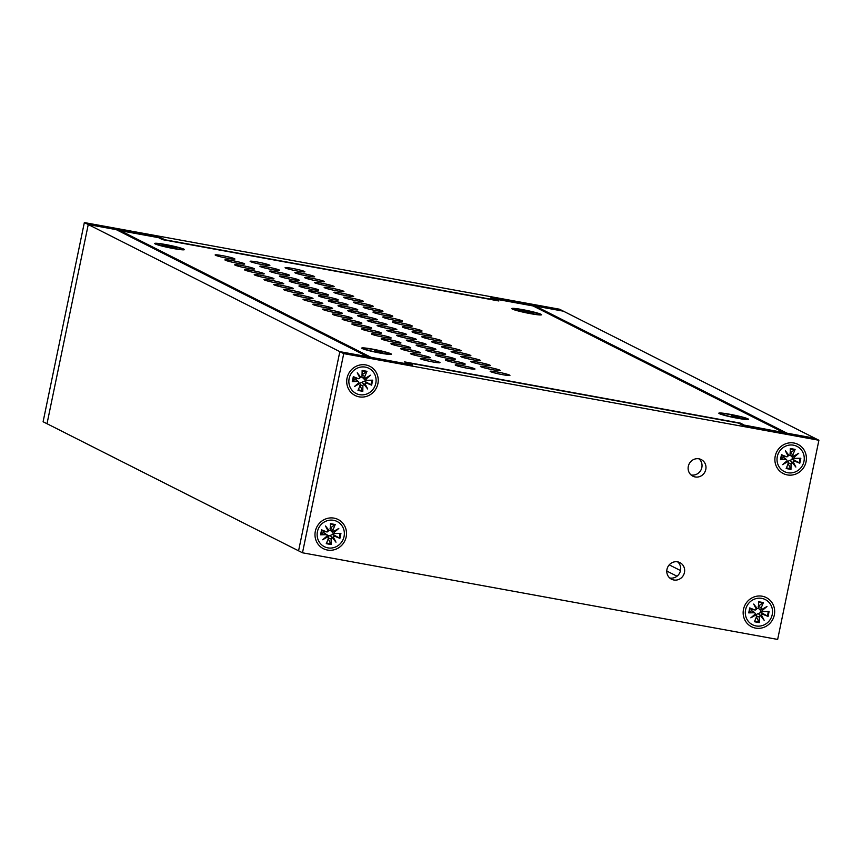 <?xml version="1.0" encoding="UTF-8"?>
<svg xmlns="http://www.w3.org/2000/svg" width="862" height="862" viewBox="0 0 862 862"><rect width="100%" height="100%" fill="white"/><g stroke="black" fill="none" stroke-linecap="round" stroke-linejoin="round"><path stroke-width="1.29" d="M84.347 222.568L88.258 224.54L47.011 423.716L43.1 421.744L84.347 222.568L559.513 309.21L818.9 440.256L343.733 353.614L302.487 552.79L777.653 639.432L818.9 440.256M302.487 552.79L47.011 423.716L88.258 224.54L160.946 237.793L164.857 239.765L494.626 299.901L490.726 297.929L563.425 311.182L535.442 306.085L787.017 433.187M160.752 238.763L160.946 237.793M298.575 550.818L339.833 351.642L88.258 224.54L116.23 229.637L367.805 356.749L339.833 351.642L298.575 550.818M328.174 531.121L325.524 526.003L329.079 530.486L328.077 530.195L328.174 531.121A1.282 1.218 -63.2 0 1 326.547 531.854L321.591 529.839L323.358 531.143A5.668 5.42 116.8 0 0 323.013 532.813L320.556 534.817L325.955 534.688A1.282 1.218 -63.2 0 1 327.172 535.938L326.741 536.627L327.765 536.843L322.679 539.752L327.172 535.938M326.17 534.408L328.853 535.765M535.237 307.044L535.442 306.085M792.016 459.058A5.937 5.668 116.8 0 0 792.361 457.851M760.284 612.257A5.937 5.668 116.8 0 0 760.629 611.05M677.015 576.215L666.779 571.043M755.608 628.118A16.346 15.624 -63.2 0 1 747.214 601.751A16.346 15.624 -63.2 0 1 773.914 606.622A16.346 15.624 -63.2 0 1 755.608 628.118M787.34 474.919A16.346 15.624 -63.2 0 1 778.936 448.552A16.346 15.624 -63.2 0 1 805.647 453.423A16.346 15.624 -63.2 0 1 787.34 474.919M359.174 396.843A16.346 15.624 -63.2 0 1 350.769 370.477A16.346 15.624 -63.2 0 1 377.481 375.347A16.346 15.624 -63.2 0 1 359.174 396.843M327.441 550.042A16.346 15.624 -63.2 0 1 319.048 523.676A16.346 15.624 -63.2 0 1 345.759 528.546A16.346 15.624 -63.2 0 1 327.441 550.042M695.171 476.955A9.256 8.835 -63.2 0 1 689.147 463.939A9.256 8.835 -63.2 0 1 705.428 470.738A9.256 8.835 -63.2 0 1 695.171 476.955M673.825 579.986A9.256 8.835 -63.2 0 1 667.813 566.97A9.256 8.835 -63.2 0 1 684.094 573.769A9.256 8.835 -63.2 0 1 673.825 579.986M691.044 474.94A9.256 8.835 116.8 0 0 699.125 458.94M669.709 577.971A9.256 8.835 116.8 0 0 677.791 561.97M343.733 353.614L339.833 351.642L412.521 364.895L408.62 362.924L738.389 423.059L742.301 425.031L814.989 438.284M408.362 364.141L408.62 362.924M388.633 353.377A12.682 1.013 -168.3 0 1 389.01 353.732A12.682 1.013 -168.3 0 1 376.392 352.159A12.682 1.013 -168.3 0 1 364.184 348.593A12.682 1.013 -168.3 0 1 375.153 349.832A12.682 1.013 -168.3 0 1 388.633 353.377M374.97 350.715L382.987 352.246L378.106 352.03M379.161 352.429L378.192 351.61M374.916 350.953L377.287 351.879M375.907 350.446L374.582 350.468M181.505 248.73A12.682 1.013 -168.3 0 1 181.979 249.129A12.682 1.013 -168.3 0 1 169.351 247.556A12.682 1.013 -168.3 0 1 157.143 243.978A12.682 1.013 -168.3 0 1 167.95 245.196A12.682 1.013 -168.3 0 1 181.505 248.73M170.428 247.308L162.67 245.207L168.683 245.799L175.87 247.609L171.193 247.006L172.432 247.674L170.428 247.308L172.422 247.674M168.683 245.799L167.454 245.842M538.879 314.005A12.682 1.013 -168.3 0 1 539.062 314.242A12.682 1.013 -168.3 0 1 526.445 312.658A12.682 1.013 -168.3 0 1 514.237 309.092A12.682 1.013 -168.3 0 1 525.669 310.428A12.682 1.013 -168.3 0 1 538.879 314.005M526.811 312.281L519.711 310.255L533.222 312.831L528.126 312.109L528.859 312.669L526.811 312.281L528.751 312.863M526.477 311.053L524.904 311.02M737.021 417.962A12.682 1.013 -168.3 0 1 721.268 413.695A12.682 1.013 -168.3 0 1 733.896 415.279A12.682 1.013 -168.3 0 1 746.104 418.846A12.682 1.013 -168.3 0 1 737.021 417.962M739.607 417.499L731.385 415.947M740.016 417.337L731.418 415.753M734.521 417.014L736.385 417.564M732.851 415.527L731.601 415.559M777.319 456.537A14.115 13.49 -63.2 0 1 797.005 446.365A14.115 13.49 -63.2 0 1 802.684 465.049A14.115 13.49 -63.2 0 1 784.269 471.557A14.115 13.49 -63.2 0 1 777.319 456.537M787.652 461.72L782.567 464.629L787.071 460.814L786.64 461.493L787.652 461.72A1.282 1.218 116.8 0 1 788.31 463.368L786.166 468.529L790.971 469.413L791.047 463.864A1.282 1.218 -63.2 0 1 792.307 462.571L795.863 467.053L792.307 462.571M788.062 455.987L785.411 450.869L788.967 455.351L787.965 455.061L788.062 455.987A1.282 1.218 -63.2 0 1 786.435 456.72L781.478 454.705L783.256 456.02A5.668 5.42 116.8 0 0 782.911 457.679L780.455 459.683L785.853 459.565A1.282 1.218 -63.2 0 1 787.071 460.814M798.708 453.293L793.622 456.203L798.708 453.293L794.214 457.108L793.622 456.203A1.282 1.218 -63.2 0 1 792.975 454.554L795.12 449.393L790.303 448.509L790.228 454.058A1.282 1.218 -63.2 0 1 788.967 455.351L787.965 455.061L785.411 450.869M799.796 463.217L792.771 459.274L789.829 460.405L792.857 462.635L793.212 461.935A1.282 1.218 -63.2 0 1 794.839 461.202L799.796 463.217L800.83 458.239L795.432 458.358A1.282 1.218 -63.2 0 1 794.214 457.108M793.212 461.935L795.863 467.053M788.04 463.433L790.971 469.413M795.12 449.393L789.915 453.078M786.64 461.493L782.567 464.629M786.694 459.888L784.7 457.959L782.911 457.679M789.829 460.405L788.148 461.245M793.493 459.618A5.668 5.42 116.8 0 0 793.827 458.11M793.762 456.257L790.799 455.729L793.051 457.948M783.256 456.02L786.683 456.795M317.431 531.66A14.115 13.49 -63.2 0 1 337.117 521.488A14.115 13.49 -63.2 0 1 342.785 540.172A14.115 13.49 -63.2 0 1 324.381 546.691A14.115 13.49 -63.2 0 1 317.431 531.66M327.765 536.843A1.282 1.218 116.8 0 1 328.411 538.491L326.267 543.663L331.083 544.536L331.159 538.998A1.282 1.218 -63.2 0 1 332.42 537.694L335.975 542.176L332.42 537.694M338.82 528.428L333.734 531.337L338.82 528.428L334.327 532.242L333.734 531.337A1.282 1.218 -63.2 0 1 333.077 529.688L335.221 524.516L330.415 523.643L330.34 529.193A1.282 1.218 -63.2 0 1 329.079 530.486L328.077 530.195L325.524 526.003M339.908 538.341L332.883 534.408L329.941 535.539L332.958 537.759L333.325 537.058A1.282 1.218 -63.2 0 1 334.952 536.326L339.908 538.341L340.932 533.362L335.533 533.492A1.282 1.218 -63.2 0 1 334.327 532.242M333.325 537.058L335.975 542.176M328.153 538.567L331.083 544.536M335.221 524.516L330.017 528.212M326.741 536.627L322.679 539.752M326.806 535.022L324.802 533.093L323.013 532.813M329.941 535.539L328.26 536.38M333.594 534.742A5.668 5.42 116.8 0 0 333.928 533.244M333.874 531.38L330.911 530.852L333.163 533.072M323.358 531.143L326.795 531.919M349.153 378.461A14.115 13.49 -63.2 0 1 368.839 368.289A14.115 13.49 -63.2 0 1 374.517 386.973A14.115 13.49 -63.2 0 1 356.103 393.492A14.115 13.49 -63.2 0 1 349.153 378.461M359.486 383.644L354.401 386.553L358.904 382.739L358.473 383.428L359.486 383.644A1.282 1.218 116.8 0 1 360.144 385.292L357.999 390.464L362.805 391.337L362.88 385.788A1.282 1.218 -63.2 0 1 364.141 384.495L367.697 388.977L364.141 384.495M359.896 377.922L357.256 372.804L360.801 377.287L359.799 376.996L359.896 377.922A1.282 1.218 -63.2 0 1 358.269 378.655L353.312 376.64L355.09 377.944A5.668 5.42 116.8 0 0 354.745 379.614L352.289 381.618L357.687 381.489A1.282 1.218 -63.2 0 1 358.904 382.739M370.541 375.229L365.466 378.138L370.541 375.229L366.048 379.043L365.466 378.138A1.282 1.218 -63.2 0 1 364.809 376.489L366.953 371.317L362.137 370.445L362.062 375.983A1.282 1.218 -63.2 0 1 360.801 377.287L359.799 376.996L357.256 372.804M371.63 385.142L364.615 381.209L361.663 382.34L364.691 384.56L365.046 383.859A1.282 1.218 -63.2 0 1 366.673 383.127L371.63 385.142L372.664 380.164L367.266 380.293A1.282 1.218 -63.2 0 1 366.048 379.043M365.046 383.859L367.697 388.977M359.874 385.368L362.805 391.337M366.953 371.317L361.749 375.013M358.473 383.428L354.401 386.553M358.527 381.812L356.534 379.894L354.745 379.614M361.663 382.34L359.993 383.17M365.326 381.543A5.668 5.42 116.8 0 0 365.66 380.045M365.596 378.181L362.633 377.653L364.885 379.873M355.09 377.944L358.517 378.72M745.598 609.736A14.115 13.49 -63.2 0 1 765.284 599.564A14.115 13.49 -63.2 0 1 770.951 618.248A14.115 13.49 -63.2 0 1 752.548 624.767A14.115 13.49 -63.2 0 1 745.598 609.736M755.92 614.918L750.845 617.828L755.338 614.013L754.907 614.692L755.92 614.918A1.282 1.218 116.8 0 1 756.577 616.567L754.433 621.728L759.25 622.612L759.325 617.063A1.282 1.218 -63.2 0 1 760.586 615.77L764.131 620.252L760.586 615.77M756.34 609.186L753.69 604.068L757.245 608.561L756.243 608.26L756.34 609.186A1.282 1.218 -63.2 0 1 754.713 609.919L749.757 607.904L751.524 609.218A5.668 5.42 116.8 0 0 751.179 610.889L748.722 612.893L754.121 612.763A1.282 1.218 -63.2 0 1 755.338 614.013M766.986 606.492L761.9 609.402L766.986 606.492L762.482 610.318L761.9 609.402A1.282 1.218 -63.2 0 1 761.243 607.764L763.387 602.592L758.582 601.708L758.506 607.257A1.282 1.218 -63.2 0 1 757.245 608.561L756.243 608.26L753.69 604.068M768.074 616.416L761.049 612.483L758.107 613.615L761.124 615.834L761.491 615.134A1.282 1.218 -63.2 0 1 763.118 614.401L768.074 616.416L769.098 611.438L763.7 611.567A1.282 1.218 -63.2 0 1 762.482 610.318M761.491 615.134L764.131 620.252M756.319 616.632L759.25 622.612M763.387 602.592L758.183 606.277M754.907 614.692L750.845 617.828M754.972 613.087L752.968 611.158L751.179 610.889M758.107 613.615L756.427 614.444M761.76 612.817A5.668 5.42 116.8 0 0 762.094 611.309M762.04 609.456L759.077 608.928L761.329 611.147M751.524 609.218L754.961 609.994M320.028 304.986A10.085 0.808 -168.3 0 1 332.57 308.37A10.085 0.808 -168.3 0 1 322.528 307.12A10.085 0.808 -168.3 0 1 312.809 304.286A10.085 0.808 -168.3 0 1 320.028 304.986M355.004 311.365A10.085 0.808 -168.3 0 1 367.546 314.749A10.085 0.808 -168.3 0 1 357.493 313.499A10.085 0.808 -168.3 0 1 347.785 310.654A10.085 0.808 -168.3 0 1 355.004 311.365M389.98 317.733A10.085 0.808 -168.3 0 1 402.511 321.127A10.085 0.808 -168.3 0 1 392.469 319.877A10.085 0.808 -168.3 0 1 382.75 317.033A10.085 0.808 -168.3 0 1 389.98 317.733M310.266 300.051A10.085 0.808 -168.3 0 1 322.808 303.435A10.085 0.808 -168.3 0 1 312.755 302.185A10.085 0.808 -168.3 0 1 303.047 299.351A10.085 0.808 -168.3 0 1 310.266 300.051M345.242 306.43A10.085 0.808 -168.3 0 1 357.773 309.814A10.085 0.808 -168.3 0 1 347.731 308.564A10.085 0.808 -168.3 0 1 338.012 305.719A10.085 0.808 -168.3 0 1 345.242 306.43M380.207 312.798A10.085 0.808 -168.3 0 1 392.749 316.192A10.085 0.808 -168.3 0 1 382.706 314.942A10.085 0.808 -168.3 0 1 372.987 312.098A10.085 0.808 -168.3 0 1 380.207 312.798M300.504 295.116A10.085 0.808 -168.3 0 1 313.035 298.5A10.085 0.808 -168.3 0 1 302.993 297.25A10.085 0.808 -168.3 0 1 293.274 294.416A10.085 0.808 -168.3 0 1 300.504 295.116M335.469 301.495A10.085 0.808 -168.3 0 1 348.011 304.879A10.085 0.808 -168.3 0 1 337.969 303.629A10.085 0.808 -168.3 0 1 328.25 300.784A10.085 0.808 -168.3 0 1 335.469 301.495M370.445 307.874A10.085 0.808 -168.3 0 1 382.976 311.257A10.085 0.808 -168.3 0 1 372.934 310.008A10.085 0.808 -168.3 0 1 363.225 307.163A10.085 0.808 -168.3 0 1 370.445 307.874M290.731 290.182A10.085 0.808 -168.3 0 1 303.273 293.576A10.085 0.808 -168.3 0 1 293.231 292.315A10.085 0.808 -168.3 0 1 283.512 289.481A10.085 0.808 -168.3 0 1 290.731 290.182M325.707 296.56A10.085 0.808 -168.3 0 1 338.238 299.944A10.085 0.808 -168.3 0 1 328.196 298.694A10.085 0.808 -168.3 0 1 318.487 295.86A10.085 0.808 -168.3 0 1 325.707 296.56M360.672 302.939A10.085 0.808 -168.3 0 1 373.214 306.322A10.085 0.808 -168.3 0 1 363.171 305.073A10.085 0.808 -168.3 0 1 353.452 302.228A10.085 0.808 -168.3 0 1 360.672 302.939M329.801 309.921A10.085 0.808 -168.3 0 1 342.333 313.305A10.085 0.808 -168.3 0 1 332.29 312.055A10.085 0.808 -168.3 0 1 322.582 309.21A10.085 0.808 -168.3 0 1 329.801 309.921M364.766 316.3A10.085 0.808 -168.3 0 1 377.308 319.683A10.085 0.808 -168.3 0 1 367.266 318.434A10.085 0.808 -168.3 0 1 357.547 315.589A10.085 0.808 -168.3 0 1 364.766 316.3M399.742 322.668A10.085 0.808 -168.3 0 1 412.273 326.062A10.085 0.808 -168.3 0 1 402.231 324.812A10.085 0.808 -168.3 0 1 392.522 321.968A10.085 0.808 -168.3 0 1 399.742 322.668M339.563 314.856A10.085 0.808 -168.3 0 1 352.105 318.24A10.085 0.808 -168.3 0 1 342.063 316.99A10.085 0.808 -168.3 0 1 332.344 314.145A10.085 0.808 -168.3 0 1 339.563 314.856M374.539 321.224A10.085 0.808 -168.3 0 1 387.07 324.618A10.085 0.808 -168.3 0 1 377.028 323.369A10.085 0.808 -168.3 0 1 367.32 320.524A10.085 0.808 -168.3 0 1 374.539 321.224M409.504 327.603A10.085 0.808 -168.3 0 1 422.046 330.997A10.085 0.808 -168.3 0 1 412.004 329.737A10.085 0.808 -168.3 0 1 402.285 326.903A10.085 0.808 -168.3 0 1 409.504 327.603M349.336 319.791A10.085 0.808 -168.3 0 1 361.868 323.175A10.085 0.808 -168.3 0 1 351.825 321.925A10.085 0.808 -168.3 0 1 342.106 319.08A10.085 0.808 -168.3 0 1 349.336 319.791M384.301 326.159A10.085 0.808 -168.3 0 1 396.843 329.553A10.085 0.808 -168.3 0 1 386.801 328.303A10.085 0.808 -168.3 0 1 377.082 325.459A10.085 0.808 -168.3 0 1 384.301 326.159M419.277 332.538A10.085 0.808 -168.3 0 1 431.808 335.932A10.085 0.808 -168.3 0 1 421.766 334.671A10.085 0.808 -168.3 0 1 412.047 331.838A10.085 0.808 -168.3 0 1 419.277 332.538M359.098 324.726A10.085 0.808 -168.3 0 1 371.63 328.11A10.085 0.808 -168.3 0 1 361.587 326.86A10.085 0.808 -168.3 0 1 351.879 324.015A10.085 0.808 -168.3 0 1 359.098 324.726M394.063 331.094A10.085 0.808 -168.3 0 1 406.605 334.488A10.085 0.808 -168.3 0 1 396.563 333.238A10.085 0.808 -168.3 0 1 386.844 330.394A10.085 0.808 -168.3 0 1 394.063 331.094M429.039 337.473A10.085 0.808 -168.3 0 1 441.581 340.867A10.085 0.808 -168.3 0 1 431.528 339.606A10.085 0.808 -168.3 0 1 421.82 336.773A10.085 0.808 -168.3 0 1 429.039 337.473M280.969 285.247A10.085 0.808 -168.3 0 1 293.5 288.641A10.085 0.808 -168.3 0 1 283.458 287.38A10.085 0.808 -168.3 0 1 273.75 284.546A10.085 0.808 -168.3 0 1 280.969 285.247M315.945 291.625A10.085 0.808 -168.3 0 1 328.476 295.009A10.085 0.808 -168.3 0 1 318.434 293.759A10.085 0.808 -168.3 0 1 308.715 290.925A10.085 0.808 -168.3 0 1 315.945 291.625M350.909 298.004A10.085 0.808 -168.3 0 1 363.452 301.388A10.085 0.808 -168.3 0 1 353.409 300.138A10.085 0.808 -168.3 0 1 343.69 297.293A10.085 0.808 -168.3 0 1 350.909 298.004M271.207 280.312A10.085 0.808 -168.3 0 1 283.738 283.706A10.085 0.808 -168.3 0 1 273.696 282.445A10.085 0.808 -168.3 0 1 263.977 279.611A10.085 0.808 -168.3 0 1 271.207 280.312M306.172 286.69A10.085 0.808 -168.3 0 1 318.714 290.074A10.085 0.808 -168.3 0 1 308.671 288.824A10.085 0.808 -168.3 0 1 298.952 285.99A10.085 0.808 -168.3 0 1 306.172 286.69M341.147 293.069A10.085 0.808 -168.3 0 1 353.679 296.453A10.085 0.808 -168.3 0 1 343.636 295.203A10.085 0.808 -168.3 0 1 333.928 292.358A10.085 0.808 -168.3 0 1 341.147 293.069M261.434 275.377A10.085 0.808 -168.3 0 1 273.976 278.771A10.085 0.808 -168.3 0 1 263.934 277.51A10.085 0.808 -168.3 0 1 254.215 274.676A10.085 0.808 -168.3 0 1 261.434 275.377M296.409 281.755A10.085 0.808 -168.3 0 1 308.941 285.15A10.085 0.808 -168.3 0 1 298.898 283.889A10.085 0.808 -168.3 0 1 289.19 281.055A10.085 0.808 -168.3 0 1 296.409 281.755M331.374 288.134A10.085 0.808 -168.3 0 1 343.916 291.518A10.085 0.808 -168.3 0 1 333.874 290.268A10.085 0.808 -168.3 0 1 324.155 287.434A10.085 0.808 -168.3 0 1 331.374 288.134M251.672 270.442A10.085 0.808 -168.3 0 1 264.203 273.836A10.085 0.808 -168.3 0 1 254.161 272.575A10.085 0.808 -168.3 0 1 244.452 269.741A10.085 0.808 -168.3 0 1 251.672 270.442M286.637 276.821A10.085 0.808 -168.3 0 1 299.179 280.215A10.085 0.808 -168.3 0 1 289.136 278.954A10.085 0.808 -168.3 0 1 279.417 276.12A10.085 0.808 -168.3 0 1 286.637 276.821M321.612 283.199A10.085 0.808 -168.3 0 1 334.154 286.583A10.085 0.808 -168.3 0 1 324.101 285.333A10.085 0.808 -168.3 0 1 314.393 282.499A10.085 0.808 -168.3 0 1 321.612 283.199M241.91 265.507A10.085 0.808 -168.3 0 1 254.441 268.901A10.085 0.808 -168.3 0 1 244.399 267.651A10.085 0.808 -168.3 0 1 234.679 264.806A10.085 0.808 -168.3 0 1 241.91 265.507M276.874 271.886A10.085 0.808 -168.3 0 1 289.416 275.28A10.085 0.808 -168.3 0 1 279.374 274.019A10.085 0.808 -168.3 0 1 269.655 271.185A10.085 0.808 -168.3 0 1 276.874 271.886M311.85 278.264A10.085 0.808 -168.3 0 1 324.381 281.648A10.085 0.808 -168.3 0 1 314.339 280.398A10.085 0.808 -168.3 0 1 304.62 277.564A10.085 0.808 -168.3 0 1 311.85 278.264M232.137 260.572A10.085 0.808 -168.3 0 1 244.679 263.966A10.085 0.808 -168.3 0 1 234.636 262.716A10.085 0.808 -168.3 0 1 224.917 259.871A10.085 0.808 -168.3 0 1 232.137 260.572M267.112 266.951A10.085 0.808 -168.3 0 1 279.644 270.345A10.085 0.808 -168.3 0 1 269.601 269.084A10.085 0.808 -168.3 0 1 259.893 266.25A10.085 0.808 -168.3 0 1 267.112 266.951M302.077 273.329A10.085 0.808 -168.3 0 1 314.619 276.724A10.085 0.808 -168.3 0 1 304.577 275.463A10.085 0.808 -168.3 0 1 294.858 272.629A10.085 0.808 -168.3 0 1 302.077 273.329M222.374 255.648A10.085 0.808 -168.3 0 1 234.906 259.031A10.085 0.808 -168.3 0 1 224.863 257.781A10.085 0.808 -168.3 0 1 215.155 254.936A10.085 0.808 -168.3 0 1 222.374 255.648M257.339 262.016A10.085 0.808 -168.3 0 1 269.881 265.41A10.085 0.808 -168.3 0 1 259.839 264.149A10.085 0.808 -168.3 0 1 250.12 261.315A10.085 0.808 -168.3 0 1 257.339 262.016M292.315 268.394A10.085 0.808 -168.3 0 1 304.846 271.789A10.085 0.808 -168.3 0 1 294.804 270.528A10.085 0.808 -168.3 0 1 285.096 267.694A10.085 0.808 -168.3 0 1 292.315 268.394M368.861 329.65A10.085 0.808 -168.3 0 1 381.403 333.044A10.085 0.808 -168.3 0 1 371.36 331.795A10.085 0.808 -168.3 0 1 361.641 328.95A10.085 0.808 -168.3 0 1 368.861 329.65M403.836 336.029A10.085 0.808 -168.3 0 1 416.368 339.423A10.085 0.808 -168.3 0 1 406.325 338.163A10.085 0.808 -168.3 0 1 396.617 335.329A10.085 0.808 -168.3 0 1 403.836 336.029M438.801 342.408A10.085 0.808 -168.3 0 1 451.343 345.802A10.085 0.808 -168.3 0 1 441.301 344.541A10.085 0.808 -168.3 0 1 431.582 341.708A10.085 0.808 -168.3 0 1 438.801 342.408M378.633 334.585A10.085 0.808 -168.3 0 1 391.165 337.979A10.085 0.808 -168.3 0 1 381.123 336.73A10.085 0.808 -168.3 0 1 371.403 333.885A10.085 0.808 -168.3 0 1 378.633 334.585M413.598 340.964A10.085 0.808 -168.3 0 1 426.14 344.358A10.085 0.808 -168.3 0 1 416.098 343.098A10.085 0.808 -168.3 0 1 406.379 340.264A10.085 0.808 -168.3 0 1 413.598 340.964M448.574 347.343A10.085 0.808 -168.3 0 1 461.105 350.726A10.085 0.808 -168.3 0 1 451.063 349.476A10.085 0.808 -168.3 0 1 441.355 346.643A10.085 0.808 -168.3 0 1 448.574 347.343M388.396 339.52A10.085 0.808 -168.3 0 1 400.927 342.914A10.085 0.808 -168.3 0 1 390.885 341.664A10.085 0.808 -168.3 0 1 381.176 338.82A10.085 0.808 -168.3 0 1 388.396 339.52M423.371 345.899A10.085 0.808 -168.3 0 1 435.903 349.293A10.085 0.808 -168.3 0 1 425.86 348.032A10.085 0.808 -168.3 0 1 416.141 345.199A10.085 0.808 -168.3 0 1 423.371 345.899M458.336 352.278A10.085 0.808 -168.3 0 1 470.878 355.661A10.085 0.808 -168.3 0 1 460.836 354.411A10.085 0.808 -168.3 0 1 451.117 351.577A10.085 0.808 -168.3 0 1 458.336 352.278M398.158 344.455A10.085 0.808 -168.3 0 1 410.7 347.849A10.085 0.808 -168.3 0 1 400.658 346.589A10.085 0.808 -168.3 0 1 390.939 343.755A10.085 0.808 -168.3 0 1 398.158 344.455M433.133 350.834A10.085 0.808 -168.3 0 1 445.665 354.228A10.085 0.808 -168.3 0 1 435.622 352.967A10.085 0.808 -168.3 0 1 425.914 350.134A10.085 0.808 -168.3 0 1 433.133 350.834M468.098 357.213A10.085 0.808 -168.3 0 1 480.64 360.596A10.085 0.808 -168.3 0 1 470.598 359.346A10.085 0.808 -168.3 0 1 460.879 356.512A10.085 0.808 -168.3 0 1 468.098 357.213M407.931 349.39A10.085 0.808 -168.3 0 1 420.462 352.784A10.085 0.808 -168.3 0 1 410.42 351.524A10.085 0.808 -168.3 0 1 400.701 348.69A10.085 0.808 -168.3 0 1 407.931 349.39M442.896 355.769A10.085 0.808 -168.3 0 1 455.438 359.152A10.085 0.808 -168.3 0 1 445.395 357.902A10.085 0.808 -168.3 0 1 435.676 355.069A10.085 0.808 -168.3 0 1 442.896 355.769M477.871 362.148A10.085 0.808 -168.3 0 1 490.403 365.531A10.085 0.808 -168.3 0 1 480.36 364.281A10.085 0.808 -168.3 0 1 470.652 361.447A10.085 0.808 -168.3 0 1 477.871 362.148M417.693 354.325A10.085 0.808 -168.3 0 1 430.235 357.719A10.085 0.808 -168.3 0 1 420.182 356.459A10.085 0.808 -168.3 0 1 410.474 353.625A10.085 0.808 -168.3 0 1 417.693 354.325M452.669 360.704A10.085 0.808 -168.3 0 1 465.2 364.087A10.085 0.808 -168.3 0 1 455.158 362.837A10.085 0.808 -168.3 0 1 445.438 360.004A10.085 0.808 -168.3 0 1 452.669 360.704M487.633 367.083A10.085 0.808 -168.3 0 1 500.175 370.466A10.085 0.808 -168.3 0 1 490.133 369.216A10.085 0.808 -168.3 0 1 480.414 366.372A10.085 0.808 -168.3 0 1 487.633 367.083M427.455 359.26A10.085 0.808 -168.3 0 1 439.997 362.654A10.085 0.808 -168.3 0 1 429.955 361.393A10.085 0.808 -168.3 0 1 420.236 358.56A10.085 0.808 -168.3 0 1 427.455 359.26M462.431 365.639A10.085 0.808 -168.3 0 1 474.973 369.022A10.085 0.808 -168.3 0 1 464.92 367.772A10.085 0.808 -168.3 0 1 455.211 364.938A10.085 0.808 -168.3 0 1 462.431 365.639M497.406 372.018A10.085 0.808 -168.3 0 1 509.938 375.401A10.085 0.808 -168.3 0 1 499.895 374.151A10.085 0.808 -168.3 0 1 490.176 371.306A10.085 0.808 -168.3 0 1 497.406 372.018M408.232 364.12L370.121 357.17M740.577 424.158L740.77 423.199L404.386 361.857L408.297 363.829M744.617 425.451L740.77 423.199M782.728 432.401L744.682 425.171M494.702 300.213L494.95 298.995L533.061 305.945L782.793 432.121M120.26 231.673L120.454 230.714L158.565 237.664L162.476 239.636L498.861 300.967L494.95 298.995M370.186 356.879L120.454 230.714M719.371 413.663A15.182 1.218 -168.3 0 1 718.843 413.286A15.182 1.218 -168.3 0 1 733.939 415.075A15.182 1.218 -168.3 0 1 748.496 419.428A15.182 1.218 -168.3 0 1 735.071 417.79A15.182 1.218 -168.3 0 1 719.371 413.663M512.33 309.059A15.182 1.218 -168.3 0 1 511.802 308.682A15.182 1.218 -168.3 0 1 526.897 310.471A15.182 1.218 -168.3 0 1 541.455 314.824A15.182 1.218 -168.3 0 1 528.029 313.186A15.182 1.218 -168.3 0 1 512.33 309.059M362.277 348.55A15.182 1.218 -168.3 0 1 361.749 348.173A15.182 1.218 -168.3 0 1 376.845 349.972A15.182 1.218 -168.3 0 1 391.413 354.314A15.182 1.218 -168.3 0 1 377.976 352.677A15.182 1.218 -168.3 0 1 362.277 348.55M155.235 243.946A15.182 1.218 -168.3 0 1 154.707 243.569A15.182 1.218 -168.3 0 1 169.803 245.358A15.182 1.218 -168.3 0 1 184.371 249.711A15.182 1.218 -168.3 0 1 170.935 248.073A15.182 1.218 -168.3 0 1 155.235 243.946M359.142 383.191L359.831 383.536M377.211 351.093L377.06 351.771M171.204 246.758L171.064 247.426M170.116 246.478L169.976 247.092M527.436 311.645L527.264 312.367M735.34 416.475L735.2 417.143M734.252 416.195L734.112 416.82M780.455 459.683L781.478 454.705M790.799 468.475A9.697 9.266 -63.2 0 1 786.5 467.721M799.85 458.261A9.697 9.266 -63.2 0 1 798.902 462.786M790.292 449.296A9.697 9.266 -63.2 0 1 794.602 450.104M781.144 459.554A9.697 9.266 -63.2 0 1 782.093 454.996M783.493 457.582L785.853 459.565M791.047 463.864L788.407 462.872M783.773 456.257L786.435 456.72M794.839 461.202L792.771 459.274M790.238 453.24L792.975 454.554M320.556 534.817L321.591 529.839M330.9 543.61A9.697 9.266 -63.2 0 1 326.601 542.855M339.951 533.384A9.697 9.266 -63.2 0 1 339.014 537.92M330.405 524.419A9.697 9.266 -63.2 0 1 334.715 525.238M321.257 534.677A9.697 9.266 -63.2 0 1 322.205 530.119M323.606 532.716L325.955 534.688M331.159 538.998L328.519 537.996M323.875 531.38L326.547 531.854M334.952 536.326L332.883 534.408M330.351 528.374L333.077 529.688M352.289 381.618L353.312 376.64M362.633 390.411A9.697 9.266 -63.2 0 1 358.333 389.646M371.684 380.185A9.697 9.266 -63.2 0 1 370.735 384.711M362.126 371.22A9.697 9.266 -63.2 0 1 366.436 372.028M352.978 381.478A9.697 9.266 -63.2 0 1 353.926 376.92M355.327 379.517L357.687 381.489M362.88 385.788L360.241 384.797M355.607 378.181L358.269 378.655M366.673 383.127L364.615 381.209M362.083 375.175L364.809 376.489M748.722 612.893L749.757 607.904M759.066 621.674A9.697 9.266 -63.2 0 1 754.767 620.92M768.117 611.46A9.697 9.266 -63.2 0 1 767.18 615.985M758.571 602.495A9.697 9.266 -63.2 0 1 762.87 603.303M749.423 612.753A9.697 9.266 -63.2 0 1 750.36 608.195M751.772 610.781L754.121 612.763M759.325 617.063L756.685 616.071M752.041 609.456L754.713 609.919M763.118 614.401L761.049 612.483M758.517 606.439L761.243 607.764M669.246 564.869L680.527 570.569M364.184 348.593L364.044 349.239M389.01 353.732L388.881 354.39M157.143 243.978L157.003 244.636M181.979 249.129L181.839 249.786M514.237 309.092L514.097 309.749M539.062 314.242L538.933 314.889M721.268 413.695L721.138 414.353M746.104 418.846L745.964 419.503M797.005 446.365L796.272 445.988M784.269 471.557L783.536 471.191M788.03 461.967L786.995 460.965M788.665 455.319L788.008 455.211M795.206 458.347L792.631 457.905M337.117 521.488L336.385 521.122M324.381 546.691L323.649 546.325M328.142 537.091L327.107 536.099M328.778 530.453L328.12 530.345M335.307 533.47L332.732 533.039M368.839 368.289L368.106 367.923M356.103 393.492L355.381 393.126M359.874 383.892L358.84 382.89M360.499 377.254L359.842 377.136M367.04 380.271L364.464 379.84M765.284 599.564L764.551 599.187M752.548 624.767L751.815 624.39M756.308 615.166L755.274 614.164M756.944 608.529L756.286 608.41M763.473 611.546L760.898 611.115"/></g></svg>
